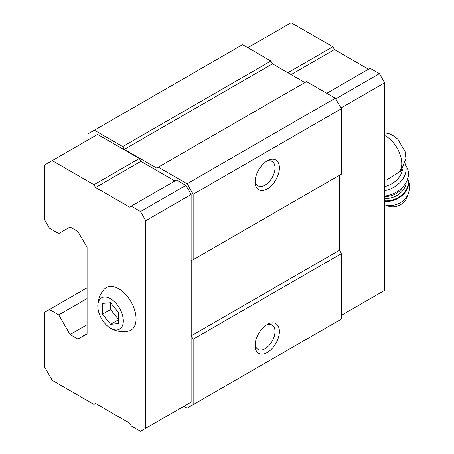 <?xml version="1.0" encoding="UTF-8"?>
<svg xmlns="http://www.w3.org/2000/svg" width="454" height="454" viewBox="0 0 454 454"><rect width="100%" height="100%" fill="white"/><g stroke="black" fill="none" stroke-linecap="round" stroke-linejoin="round"><path stroke-width="0.68" d="M118.659 323.56L118.659 312.766L110.56 302.693L102.468 303.414L102.468 314.213L110.56 324.287L118.659 323.56M110.56 328.214A18.035 10.414 -120 0 0 123.318 320.785A18.035 10.414 -120 0 0 110.447 298.692A18.035 10.414 -120 0 0 97.809 306.325A18.035 10.414 -120 0 0 110.39 328.111A18.035 10.414 -120 0 0 110.56 328.214M386.814 179.807L401.007 170.891M174.938 180.947L140.927 161.312L139.31 158.508L97.604 134.435L44.566 165.052L44.566 219.753L49.429 228.169L58.736 233.543L70.075 227L77.85 231.489L87.077 247.101L87.077 334.059L77.85 339.013L87.077 333.684M185.868 405.121L191.134 402.079L191.134 194.505L185.868 185.391L176.555 180.017L129.594 207.132L95.584 187.496L140.927 161.312M183.842 406.29L187.082 408.157L193.154 404.65L193.154 339.2L191.213 335.835L191.213 260.846L193.154 259.722L193.154 194.272L187.082 183.757L158.338 167.157L156.721 168.094L124.328 149.394L122.711 146.585L94.37 130.224L87.889 133.964L87.889 140.042M193.154 194.272L341.34 108.722L335.268 98.2L306.518 81.607L158.338 167.157M187.082 183.757L335.268 98.2M304.901 82.543L272.514 63.838L270.89 61.035L242.549 44.674L94.37 130.224M124.328 149.394L272.514 63.838M122.711 146.585L270.89 61.035M77.85 339.013L70.075 334.524L87.077 324.706M70.075 334.524L58.736 314.889L87.077 298.528M58.736 314.889L49.429 309.514L87.077 287.774M49.429 309.514L44.566 312.318L44.566 367.019L52.261 380.344L93.961 404.418L95.584 403.481L129.594 423.117L131.212 425.926L140.524 431.3L191.134 402.079M193.154 404.65L341.34 319.1L341.34 253.65L339.399 250.285L339.399 175.295L191.213 260.846M267.247 352.525A17.178 9.92 -60 0 1 255.103 345.511A17.178 9.92 -60 0 1 267.247 324.474A17.178 9.92 -60 0 1 279.392 331.488A17.178 9.92 -60 0 1 267.247 352.525M193.154 339.2L341.34 253.65M191.213 335.835L339.399 250.285M193.154 259.722L341.34 174.171L341.34 108.722M267.247 188.898A17.178 9.92 -60 0 1 255.103 181.884A17.178 9.92 -60 0 1 267.247 160.847A17.178 9.92 -60 0 1 279.392 167.861A17.178 9.92 -60 0 1 267.247 188.898M266.095 161.573A14.074 8.127 -60 0 1 272.094 161.414A14.074 8.127 -60 0 1 274.25 172.696A14.074 8.127 -60 0 1 265.057 185.101A14.074 8.127 -60 0 1 258.02 185.799A14.074 8.127 -60 0 1 255.159 180.522M266.095 325.2A14.074 8.127 -60 0 1 272.094 325.041A14.074 8.127 -60 0 1 274.25 336.323A14.074 8.127 -60 0 1 265.057 348.729A14.074 8.127 -60 0 1 258.02 349.427A14.074 8.127 -60 0 1 255.159 344.155M145.785 428.264L145.785 220.689L140.524 211.57L185.868 185.391M145.785 220.689L191.134 194.505M140.524 211.57L131.212 206.195M95.584 187.496L93.961 184.687L139.31 158.508M93.961 184.687L52.261 160.614M110.39 328.111L110.645 328.265C116.218 331.414 122.177 332.351 128.527 331.074A24.618 14.216 -120 0 0 130.968 301.706A24.618 14.216 -120 0 0 104.318 289.136C99.965 294.084 97.797 299.816 97.809 306.325M341.34 315.36L384.663 290.35L384.663 82.776L340.937 108.018M384.663 82.776L379.396 73.656L335.671 98.904M379.396 73.656L370.084 68.282L326.766 93.291M368.466 69.218L334.456 49.582L291.133 74.592M334.456 49.582L332.839 46.779L287.898 72.725M332.839 46.779L291.133 22.7L247.816 47.71M384.663 186.588A20.038 15.169 -25 0 0 402.499 169.109M408.367 193.461A16.401 12.417 -25 0 1 384.663 204.76L388.193 206.116A12.882 9.755 -25 0 0 407.039 197.325L408.367 193.461C410.047 188.319 409.769 183.257 407.522 178.269M384.663 196.094A22.904 17.337 -25 0 0 407.204 168.111L405.138 163.678M384.663 190.708A22.904 17.337 -25 0 0 405.127 163.701M110.56 302.693L110.56 309.537L118.659 319.61L110.56 324.287M102.468 314.213L110.56 309.537M399.412 171.97A22.473 12.973 -120 0 0 399.441 152.811A22.473 12.973 -120 0 0 384.663 135.542M384.663 201.4A18.898 14.307 -25 0 0 403.146 194.607A18.898 14.307 -25 0 0 407.715 178.7M384.663 200.816A18.898 14.307 -25 0 0 402.636 194.221A18.898 14.307 -25 0 0 407.686 178.78M384.663 198.421A17.178 13.001 -25 0 0 406.131 182.394M384.663 196.423A15.748 11.918 -25 0 0 402.698 187.093M384.663 132.829L388.817 133.624L392.211 135.025L397.846 139.168L405.138 151.744L405.944 158.656L401.018 170.908"/></g></svg>
